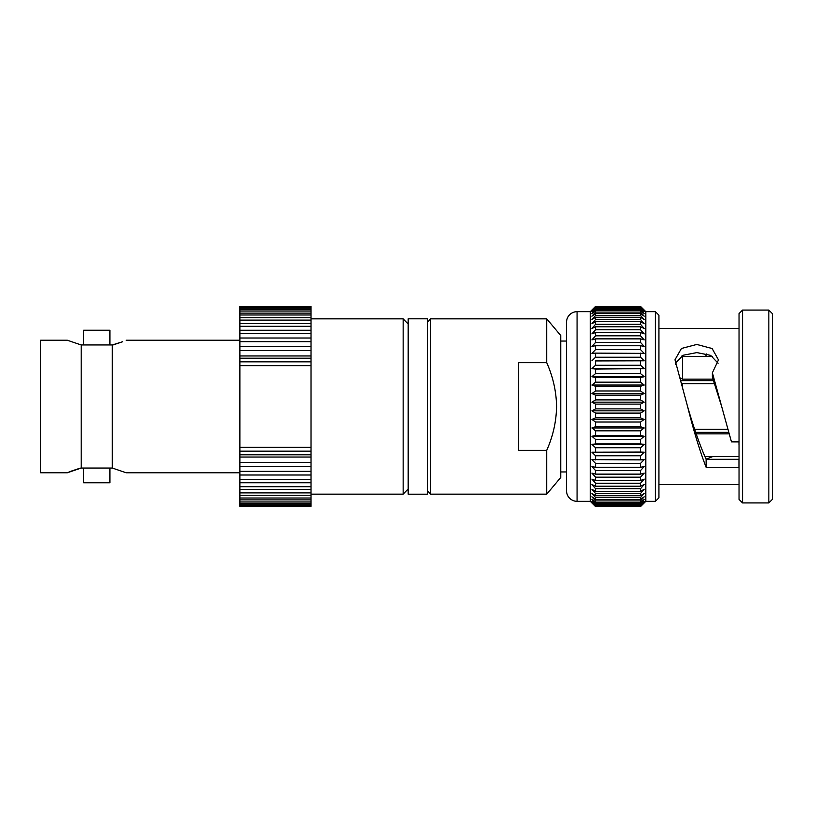 <?xml version="1.0" encoding="UTF-8"?>
<svg xmlns="http://www.w3.org/2000/svg" width="813" height="813" viewBox="0 0 813 813"><rect width="100%" height="100%" fill="white"/><g stroke="black" fill="none" stroke-linecap="round" stroke-linejoin="round"><path stroke-width="1.22" d="M577.067 311.674L577.067 501.326A10.518 10.518 0 0 1 566.549 490.808L566.549 322.192A10.518 10.518 0 0 1 577.067 311.674L590.309 311.674L590.309 501.326L595.563 506.57L591.905 502.932M714.536 383.716L682.585 383.716L682.585 388.004M742.543 502.932L739.037 499.426L739.037 313.574L742.543 310.068L742.543 502.932L768.844 502.932L768.844 310.068L772.35 313.574L772.35 499.426L768.844 502.932M675.42 363.116L683.011 355.281L696.843 352.598L710.633 355.362L718.092 363.218M739.037 459.304L738.956 467.302L706.131 467.292C699.942 451.408 693.753 431.144 687.564 406.5L674.993 359.783L681.426 348.482L696.802 344.448L712.127 348.533L718.479 359.895L712.381 372.801L712.381 377.232L721.67 406.5L731.456 441.866L738.987 441.876L738.987 444.914L738.987 441.876M706.761 353.919L705.603 356.368M712.381 372.801L721.67 406.5M655.41 311.674L658.916 315.18L658.916 497.82L655.41 501.326L655.41 311.674L645.796 311.674L645.796 501.326L655.41 501.326M640.532 404.112L595.563 404.112L591.905 402.171L644.191 402.171L640.532 404.112L640.532 408.888L644.191 410.829L640.532 413.085L640.532 417.852L644.191 419.447L640.532 422.018L640.532 426.723L644.191 427.963L640.532 430.819L640.532 435.422L644.191 436.296L640.532 439.416L640.532 443.898L644.191 444.396L640.532 447.76L640.532 452.069L644.191 452.201L640.532 455.768L640.532 459.873L644.191 459.619L640.532 463.38L640.532 467.251L644.191 466.621L640.532 470.534L640.532 474.131L644.191 473.146L640.532 477.17L640.532 480.473L644.191 479.121L640.532 483.237L640.532 486.225L644.191 484.518L640.532 488.694L640.532 491.326L644.191 489.284L640.532 493.481L640.532 495.747L644.191 493.379L640.532 497.566L640.532 499.446L644.191 496.784L640.532 500.93L640.532 502.404L644.191 499.456L640.532 503.521L640.532 504.588L644.191 501.387L640.532 505.981L644.191 502.546L640.532 506.57L644.191 502.932L640.532 506.57L595.563 506.57L591.905 502.546L595.563 505.981L640.532 505.981M595.563 404.112L595.563 408.888L640.532 408.888M640.532 505.34L595.563 505.34L595.563 505.981M595.563 505.34L591.905 501.387L595.563 504.588L640.532 504.588M640.532 503.521L595.563 503.521L595.563 504.588M595.563 503.521L591.905 499.456L595.563 502.404L640.532 502.404M640.532 500.93L595.563 500.93L595.563 502.404M595.563 500.93L591.905 496.784L595.563 499.446L640.532 499.446M640.532 497.566L595.563 497.566L595.563 499.446M595.563 497.566L591.905 493.379L595.563 495.747L640.532 495.747M640.532 493.481L595.563 493.481L595.563 495.747M595.563 493.481L591.905 489.284L595.563 491.326L640.532 491.326M640.532 488.694L595.563 488.694L595.563 491.326M595.563 488.694L591.905 484.518L595.563 486.225L640.532 486.225M640.532 483.237L595.563 483.237L595.563 486.225M595.563 483.237L591.905 479.121L595.563 480.473L640.532 480.473M640.532 477.17L595.563 477.17L595.563 480.473M595.563 477.17L591.905 473.146L595.563 474.131L640.532 474.131M640.532 470.534L595.563 470.534L595.563 474.131M595.563 470.534L591.905 466.621L595.563 467.251L640.532 467.251M640.532 463.38L595.563 463.38L595.563 467.251M595.563 463.38L591.905 459.619L640.532 459.873M640.532 455.768L595.563 455.768L595.563 459.873M595.563 455.768L591.905 452.201L640.532 452.069M640.532 447.76L595.563 447.76L595.563 452.069M595.563 447.76L591.905 444.396L595.563 443.898L640.532 443.898M640.532 439.416L595.563 439.416L595.563 443.898M595.563 439.416L591.905 436.296L595.563 435.422L640.532 435.422M640.532 430.819L595.563 430.819L595.563 435.422M595.563 430.819L591.905 427.963L595.563 426.723L640.532 426.723M640.532 422.018L595.563 422.018L595.563 426.723M595.563 422.018L591.905 419.447L595.563 417.852L640.532 417.852M640.532 413.085L595.563 413.085L595.563 417.852M595.563 413.085L591.905 410.829L595.563 408.888M430.494 318.838L430.494 494.162L546.743 494.162L546.743 450.311L518.684 450.311L518.684 362.689L546.743 362.689L546.743 318.838L430.494 318.838L427.374 322.548M546.743 318.838L560.767 335.545L560.767 477.455L546.743 494.162M546.743 362.689C553.033 376.897 556.316 391.5 556.59 406.5C556.305 421.581 553.023 436.185 546.743 450.311M560.767 471.957L566.549 471.957M560.767 341.043L566.549 341.043M40.65 340.22L40.65 472.78L67.296 472.78L81.188 468.044L81.188 344.956L67.296 340.22L40.65 340.22M83.607 344.956L109.907 344.956L109.907 330.23L83.607 330.23L83.607 344.956M122.702 341.704L112.316 344.956L112.316 468.044L126.208 472.78L239.896 472.78M126.208 340.22L239.896 340.22M109.907 468.044L83.607 468.044L83.607 482.77L109.907 482.77L109.907 468.044M311.013 318.838L403.157 318.838L403.157 494.162L408.187 488.959M408.187 318.808L408.187 494.192L427.374 494.192L427.374 318.808L408.187 318.808M311.013 309.672L311.013 308.259L239.896 308.259L239.896 309.672L311.013 309.672L311.013 311.023L239.896 311.023L239.896 313.117L311.013 313.117L311.013 311.023M311.013 313.117L311.013 314.987L239.896 314.987L239.896 317.741L311.013 317.741L311.013 314.987M311.013 317.741L311.013 320.109L239.896 320.109L239.896 323.483L311.013 323.483L311.013 320.109M311.013 323.483L311.013 326.308L239.896 326.308L239.896 330.261L311.013 330.261L311.013 326.308M311.013 330.261L311.013 333.523L239.896 333.523L239.896 338.005L311.013 338.005L311.013 333.523M311.013 338.005L311.013 341.643L239.896 341.643L239.896 346.602L311.013 346.602L311.013 341.643M311.013 346.602L311.013 350.596L239.896 350.596L239.896 355.962L311.013 355.962L311.013 350.596M311.013 355.962L311.013 361.836L239.896 361.836L239.896 358.198L311.013 358.198M239.896 361.836L239.896 365.657L311.013 365.657L311.013 361.836M311.013 365.657L311.013 447.343L239.896 447.343L239.896 365.657M311.013 306.46L239.896 306.46L311.013 306.46L239.896 306.735L239.896 307.446L311.013 307.446L311.013 306.735M311.013 307.446L311.013 308.259M311.013 501.977L311.013 499.883L239.896 499.883L239.896 501.977L311.013 501.977L311.013 503.328L239.896 503.328L239.896 504.741L311.013 504.741L311.013 503.328M311.013 504.741L311.013 505.554L239.896 505.554L239.896 506.265L311.013 506.265L311.013 505.554M311.013 506.265L239.896 506.265M239.896 447.343L239.896 451.164L311.013 451.164L311.013 447.343M311.013 451.164L311.013 457.038L239.896 457.038L239.896 462.404L311.013 462.404L311.013 457.038M311.013 462.404L311.013 466.398L239.896 466.398L239.896 471.357L311.013 471.357L311.013 466.398M311.013 471.357L311.013 474.995L239.896 474.995L239.896 479.477L311.013 479.477L311.013 474.995M311.013 479.477L311.013 482.739L239.896 482.739L239.896 486.692L311.013 486.692L311.013 482.739M311.013 486.692L311.013 489.517L239.896 489.517L239.896 492.891L311.013 492.891L311.013 489.517M311.013 492.891L311.013 495.259L239.896 495.259L239.896 498.013L311.013 498.013L311.013 495.259M311.013 498.013L311.013 499.883M239.896 309.672L239.896 311.023M239.896 313.117L239.896 314.987M239.896 317.741L239.896 320.109M239.896 323.483L239.896 326.308M239.896 330.261L239.896 333.523M239.896 338.005L239.896 341.643M239.896 346.602L239.896 350.596M239.896 355.962L239.896 358.198M311.013 365.474L239.896 365.474M239.896 307.446L239.896 308.259M239.896 501.977L239.896 503.328M239.896 504.741L239.896 505.554M311.013 447.526L239.896 447.526M311.013 454.802L239.896 454.802L239.896 451.164M239.896 454.802L239.896 457.038M239.896 462.404L239.896 466.398M239.896 471.357L239.896 474.995M239.896 479.477L239.896 482.739M239.896 486.692L239.896 489.517M239.896 492.891L239.896 495.259M239.896 498.013L239.896 499.883M113.261 344.875L122.56 341.765M112.316 468.044L81.188 468.044M81.188 344.956L112.316 344.956M80.274 468.115L70.955 471.235M70.802 471.296L67.296 472.78M591.905 402.171L595.563 399.915L640.532 399.915L644.191 402.171M595.563 395.148L591.905 393.553L644.191 393.553L640.532 395.148L595.563 395.148L595.563 399.915M591.905 393.553L595.563 390.982L640.532 390.982L644.191 393.553M595.563 386.277L591.905 385.037L644.191 385.037L640.532 386.277L595.563 386.277L595.563 390.982M591.905 385.037L595.563 382.181L640.532 382.181L644.191 385.037M595.563 377.578L591.905 376.704L644.191 376.704L640.532 377.578L595.563 377.578L595.563 382.181M591.905 376.704L595.563 373.584L640.532 373.584L644.191 376.704M595.563 369.102L591.905 368.604L644.191 368.604L595.563 369.102L595.563 373.584M591.905 368.604L595.563 365.24L640.532 365.24L644.191 368.604M595.563 360.931L644.191 360.799L595.563 360.931L595.563 365.24M591.905 360.799L595.563 357.232L640.532 357.232L644.191 360.799M595.563 353.127L591.905 353.381L595.563 349.62L640.532 349.62L644.191 353.381L595.563 353.127L595.563 357.232M595.563 345.749L591.905 346.379L595.563 342.466L640.532 342.466L644.191 346.379L640.532 345.749L595.563 345.749L595.563 349.62M595.563 338.869L591.905 339.854L595.563 335.83L640.532 335.83L644.191 339.854L640.532 338.869L595.563 338.869L595.563 342.466M595.563 332.527L591.905 333.879L595.563 329.763L640.532 329.763L644.191 333.879L640.532 332.527L595.563 332.527L595.563 335.83M595.563 326.775L591.905 328.482L595.563 324.306L640.532 324.306L644.191 328.482L640.532 326.775L595.563 326.775L595.563 329.763M595.563 321.674L591.905 323.716L595.563 319.519L640.532 319.519L644.191 323.716L640.532 321.674L595.563 321.674L595.563 324.306M595.563 317.253L591.905 319.621L595.563 315.434L640.532 315.434L644.191 319.621L640.532 317.253L595.563 317.253L595.563 319.519M595.563 313.554L591.905 316.216L595.563 312.07L640.532 312.07L644.191 316.216L640.532 313.554L595.563 313.554L595.563 315.434M595.563 310.596L591.905 313.544L595.563 309.479L640.532 309.479L644.191 313.544L640.532 310.596L595.563 310.596L595.563 312.07M595.563 308.412L591.905 311.613L595.563 307.66L640.532 307.66L644.191 311.613L640.532 308.412L595.563 308.412L595.563 309.479M595.563 307.019L591.905 310.454L595.563 306.643L640.532 306.643L644.191 310.454L640.532 307.019L595.563 307.019L595.563 307.66M595.563 306.43L640.532 306.43L644.191 310.068L640.532 306.43L595.563 306.43L591.905 310.068L595.563 306.643M640.532 506.357L595.563 506.357M591.905 452.201L644.191 452.201M591.905 444.396L644.191 444.396M591.905 436.296L644.191 436.296M591.905 427.963L644.191 427.963M591.905 419.447L644.191 419.447M591.905 410.829L644.191 410.829M640.532 395.148L640.532 399.915M640.532 386.277L640.532 390.982M640.532 377.578L640.532 382.181M640.532 369.102L640.532 373.584M640.532 360.931L640.532 365.24M640.532 353.127L640.532 357.232M640.532 345.749L640.532 349.62M640.532 338.869L640.532 342.466M640.532 332.527L640.532 335.83M640.532 326.775L640.532 329.763M640.532 321.674L640.532 324.306M640.532 317.253L640.532 319.519M640.532 313.554L640.532 315.434M640.532 310.596L640.532 312.07M640.532 308.412L640.532 309.479M640.532 307.019L640.532 307.66M706.04 459.111L712.635 456.632M706.131 467.292L706.131 459.304L738.956 459.315L738.956 467.302M706.131 459.304C699.942 445.504 693.753 427.902 687.564 406.5M675.735 362.222L675.735 364.498M682.585 383.716L681.192 382.994M679.688 377.659L682.585 379.153L713.031 379.153M680.532 380.626L713.519 380.626M712.493 356.368L682.585 356.368L682.585 379.153M682.585 356.368L682.016 355.779L682.585 356.368M704.871 456.632L739.037 456.632M695.715 432.374L728.702 432.374M729.119 433.847L696.202 433.847M694.698 429.284L727.838 429.284M577.067 501.326L590.309 501.326M658.916 484.619L739.037 484.619M658.916 328.381L739.037 328.381M645.796 501.326L644.191 502.932M408.187 324.041L403.157 318.838M427.374 490.452L430.494 494.162M311.013 494.162L403.157 494.162M590.309 311.674L591.905 310.068M645.796 311.674L644.191 310.068M742.543 310.068L768.844 310.068"/></g></svg>
